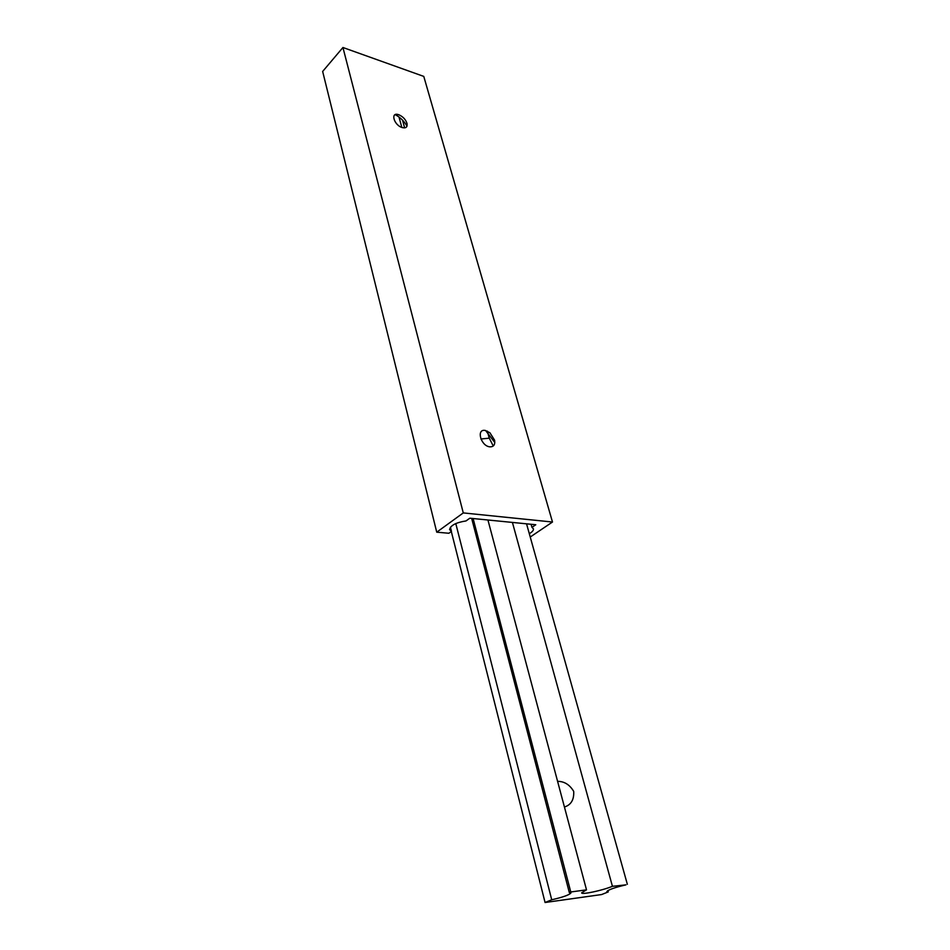 <?xml version="1.0" encoding="UTF-8"?>
<svg xmlns="http://www.w3.org/2000/svg" width="950" height="950" viewBox="0 0 950 950"><rect width="100%" height="100%" fill="white"/><g stroke="black" fill="none" stroke-linecap="round" stroke-linejoin="round"><path stroke-width="1.43" d="M406.98 126.172C404.154 121.161 400.223 117.325 395.188 114.641M402.194 127.573C405.959 128.452 407.574 127.098 407.016 123.488C405.733 119.593 403.085 116.719 399.071 114.855L398.668 114.712C390.141 111.589 393.811 125.139 402.194 127.573M489.725 446.832C480.747 445.906 476.069 428.628 485.236 430.457L489.903 432.749L494.606 440.206C495.271 444.778 493.644 446.987 489.725 446.832M401.85 127.454L398.988 117.004M530.231 537.023L552.484 522.025L423.771 76.404L342.938 47.5L322.656 71.452L436.739 532.178L448.863 533.259L451.476 531.383L450.419 527.191M552.484 522.025L463.279 512.917L342.938 47.5M463.279 512.917L436.739 532.178M451.476 531.383L449.588 529.589C450.49 525.409 455.964 522.524 466.022 520.933L469.822 518.201L535.776 524.744L531.952 527.357L531.086 524.281M485.604 430.516L494.819 442.522M531.952 527.357L533.425 528.817C533.686 530.314 532.309 531.941 529.304 533.686M404.641 127.882L402.503 120.116M557.591 781.351C564.3 781.328 569.679 784.676 573.705 791.386C574.156 799.52 571.199 804.686 564.858 806.871M612.429 886.314C602.312 890.506 581.4 894.959 581.638 892.834L586.506 889.841L570.772 891.979L569.323 892.572L570.938 892.988C569.204 894.971 562.792 897.227 551.724 899.781L545.074 902.5L601.599 894.556L608.261 891.908L606.872 891.539C608.653 889.627 614.994 887.407 625.896 884.866L612.429 886.314L512.418 522.429M586.506 889.841L487.932 519.994M493.264 446.001L489.262 438.164L487.611 432.167M487.492 431.751L487.314 431.098M489.262 438.164L480.902 438.995M570.772 891.979L473.112 518.522M545.074 902.5L451.309 531.501M627.344 884.296L526.549 523.83M569.323 892.572L471.663 518.379M551.724 899.781L455.786 523.557M608.261 891.908L607.893 890.554M399.071 114.855L396.352 114.368M489.903 432.749L486.792 431.454"/></g></svg>
